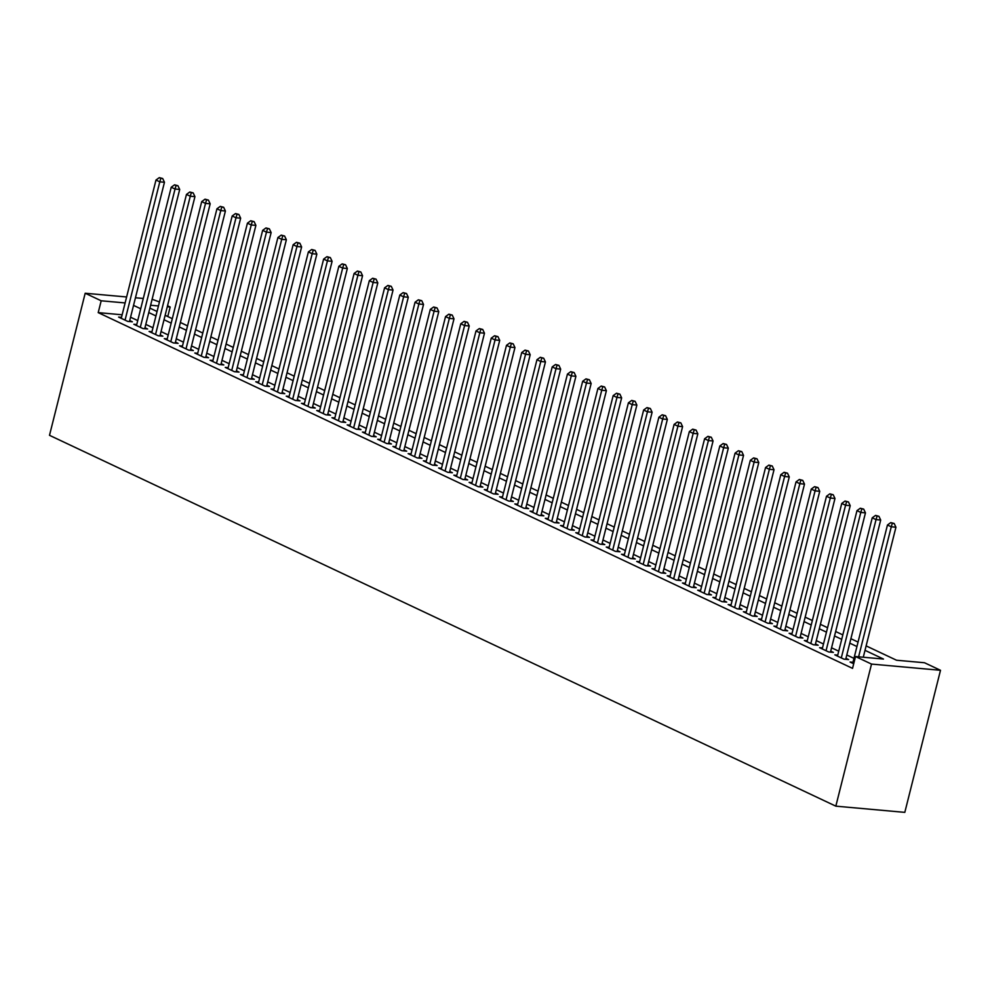 <?xml version="1.0" encoding="UTF-8"?>
<svg xmlns="http://www.w3.org/2000/svg" width="990" height="990" viewBox="0 0 990 990"><rect width="100%" height="100%" fill="white"/><g stroke="black" fill="none" stroke-linecap="round" stroke-linejoin="round"><path stroke-width="1.49" d="M866.126 645.888L896.532 660.231L924.499 662.743L940.5 670.292L904.811 812.369L835.832 806.157L49.5 435.315L85.19 293.238L101.19 300.787L98.208 312.63L852.538 668.374L855.521 656.531L883.488 659.055L865.013 650.331M152.114 299.265L159.464 301.95M167.533 305.762L170.169 306.999L167.285 306.739M167.768 316.54L170.169 306.999M852.972 662.298L850.063 662.038L853.702 663.758M837.738 655.12L834.818 654.848L843.963 659.167L848.628 659.587L845.955 658.325M822.504 647.93L819.584 647.67L828.729 651.977L833.382 652.398L830.721 651.148M807.258 640.74L804.338 640.481L813.483 644.787L818.148 645.208L815.475 643.958M792.025 633.55L789.104 633.291L798.249 637.61L802.902 638.03L800.242 636.768M776.779 626.373L773.871 626.101L783.003 630.42L787.669 630.84L785.008 629.578M761.545 619.183L758.625 618.923L767.77 623.23L772.435 623.65L769.762 622.401M746.299 611.993L743.391 611.733L752.536 616.04L757.189 616.461L754.529 615.211M731.066 604.803L728.145 604.543L737.29 608.862L741.955 609.283L739.283 608.021M715.832 597.626L712.911 597.354L722.057 601.673L726.71 602.093L724.049 600.831M700.586 590.436L697.665 590.176L706.81 594.483L711.476 594.903L708.803 593.654M685.352 583.246L682.432 582.986L691.577 587.293L696.23 587.714L693.569 586.464M670.106 576.056L667.198 575.796L676.331 580.115L680.996 580.536L678.336 579.274M654.873 568.879L651.952 568.619L661.097 572.925L665.763 573.346L663.09 572.084M639.627 561.689L636.718 561.429L645.864 565.736L650.517 566.156L647.856 564.906M624.393 554.499L621.472 554.239L630.618 558.546L635.283 558.966L632.61 557.716M609.147 547.309L606.239 547.049L615.384 551.368L620.037 551.789L617.376 550.527M593.913 540.132L590.993 539.872L600.138 544.178L604.803 544.599L602.13 543.337M578.68 532.942L575.759 532.682L584.904 536.988L589.557 537.409L586.897 536.159M563.434 525.752L560.513 525.492L569.658 529.798L574.324 530.219L571.651 528.969M548.2 518.562L545.28 518.302L554.425 522.621L559.09 523.042L556.417 521.779M532.954 511.385L530.046 511.125L539.179 515.431L543.844 515.852L541.183 514.59M517.721 504.195L514.8 503.935L523.945 508.241L528.611 508.662L525.938 507.412M502.475 497.005L499.566 496.745L508.712 501.051L513.365 501.472L510.704 500.222M487.241 489.815L484.32 489.555L493.466 493.874L498.131 494.295L495.458 493.032M472.007 482.637L469.087 482.378L478.232 486.684L482.885 487.105L480.224 485.843M456.761 475.447L453.841 475.188L462.986 479.494L467.651 479.915L464.978 478.665M441.528 468.258L438.607 467.998L447.752 472.304L452.405 472.725L449.745 471.475M426.282 461.068L423.374 460.808L432.506 465.127L437.172 465.548L434.511 464.285M411.048 453.89L408.128 453.63L417.273 457.937L421.938 458.358L419.265 457.095M395.802 446.7L392.894 446.44L402.039 450.747L406.692 451.168L404.031 449.918M380.568 439.511L377.648 439.251L386.793 443.557L391.458 443.978L388.785 442.728M365.335 432.333L362.414 432.061L371.559 436.38L376.212 436.8L373.552 435.538M350.089 425.143L347.168 424.883L356.313 429.19L360.979 429.611L358.306 428.348M334.855 417.953L331.935 417.693L341.08 422L345.733 422.421L343.072 421.171M319.609 410.763L316.701 410.504L325.834 414.81L330.499 415.231L327.839 413.981M304.376 403.586L301.455 403.314L310.6 407.632L315.265 408.053L312.593 406.791M289.13 396.396L286.221 396.136L295.367 400.443L300.019 400.863L297.359 399.601M273.896 389.206L270.975 388.946L280.121 393.253L284.786 393.674L282.113 392.424M258.65 382.016L255.742 381.756L264.887 386.063L269.54 386.484L266.879 385.234M243.416 374.839L240.496 374.567L249.641 378.885L254.306 379.306L251.633 378.044M228.183 367.649L225.262 367.389L234.407 371.696L239.06 372.116L236.4 370.854M212.937 360.459L210.016 360.199L219.161 364.506L223.827 364.926L221.154 363.677M197.703 353.269L194.783 353.009L203.928 357.316L208.593 357.736L205.92 356.487M182.457 346.092L179.549 345.819L188.682 350.138L193.347 350.559L190.686 349.297M167.223 338.902L164.303 338.642L173.448 342.948L178.113 343.369L175.44 342.107M151.977 331.712L149.069 331.452L158.214 335.759L162.867 336.179L160.207 334.929M136.744 324.522L133.823 324.262L142.968 328.569L147.634 328.989L144.961 327.739M853.962 658.375L846.797 654.984M838.728 651.185L831.563 647.807M823.482 643.995L816.317 640.617M808.248 636.805L801.083 633.427M793.015 629.628L785.837 626.237M777.769 622.438L770.604 619.059M762.535 615.248L755.358 611.87M747.289 608.058L740.124 604.68M732.055 600.88L724.89 597.49M716.81 593.691L709.644 590.312M701.576 586.501L694.411 583.122M686.33 579.311L679.165 575.933M671.096 572.133L663.931 568.743M655.863 564.943L648.685 561.565M640.617 557.754L633.452 554.375M625.383 550.564L618.218 547.185M610.137 543.386L602.972 539.995M594.903 536.196L587.738 532.818M579.657 529.007L572.492 525.628M564.424 521.817L557.259 518.438M549.19 514.639L542.013 511.248M533.944 507.449L526.779 504.071M518.711 500.259L511.533 496.881M503.464 493.07L496.299 489.691M488.231 485.892L481.066 482.501M472.985 478.702L465.82 475.324M457.751 471.512L450.586 468.134M442.518 464.322L435.34 460.944M427.272 457.145L420.107 453.754M412.038 449.955L404.861 446.577M396.792 442.765L389.627 439.387M381.558 435.575L374.393 432.197M366.312 428.398L359.147 425.007M351.079 421.208L343.914 417.829M335.833 414.018L328.668 410.64M320.599 406.828L313.434 403.45M305.365 399.651L298.188 396.26M290.12 392.461L282.954 389.082M274.886 385.271L267.721 381.893M259.64 378.081L252.475 374.703M244.406 370.904L237.241 367.513M229.16 363.714L221.995 360.335M213.927 356.524L206.762 353.145M198.693 349.334L191.516 345.956M183.447 342.156L176.282 338.778M168.213 334.966L161.036 331.588M152.967 327.777L145.802 324.398M137.734 320.587L130.569 317.208M122.141 314.783L98.208 312.63M121.51 317.344L118.59 317.072L127.735 321.391L132.388 321.812L129.727 320.55M855.521 656.531L871.522 664.08L835.832 806.157M871.522 664.08L940.5 670.292M149.898 308.113L157.064 311.491M165.132 315.29L172.297 318.669M180.378 322.48L187.543 325.858M195.612 329.67L202.777 333.048M210.845 336.86L218.023 340.238M226.091 344.037L233.256 347.416M241.325 351.227L248.502 354.606M256.571 358.417L263.736 361.796M271.805 365.607L278.97 368.985M287.05 372.785L294.216 376.163M302.284 379.974L309.449 383.353M317.53 387.164L324.695 390.543M332.764 394.354L339.929 397.732M347.997 401.532L355.175 404.91M363.243 408.721L370.409 412.1M378.477 415.911L385.642 419.29M393.723 423.101L400.888 426.48M408.957 430.279L416.122 433.657M424.203 437.469L431.368 440.847M439.436 444.659L446.601 448.037M454.67 451.848L461.847 455.227M469.916 459.026L477.081 462.404M485.15 466.216L492.315 469.594M500.396 473.406L507.561 476.784M515.629 480.596L522.794 483.974M530.875 487.773L538.04 491.151M546.109 494.963L553.274 498.341M561.342 502.153L568.52 505.531M576.588 509.343L583.754 512.721M591.822 516.52L599 519.899M607.068 523.71L614.233 527.088M622.302 530.9L629.467 534.278M637.548 538.09L644.713 541.468M652.781 545.267L659.946 548.646M668.027 552.457L675.192 555.836M683.261 559.647L690.426 563.025M698.495 566.837L705.672 570.215M713.74 574.014L720.906 577.393M728.974 581.204L736.139 584.583M744.22 588.394L751.385 591.773M759.454 595.584L766.619 598.962M774.7 602.761L781.865 606.14M789.933 609.951L797.099 613.33M805.167 617.141L812.345 620.52M820.413 624.331L827.578 627.71M835.647 631.509L842.812 634.887M850.893 638.699L858.058 642.077M158.45 305.947L150.616 305.242M143.29 298.473L135.444 297.767M126.621 296.975L85.19 293.238M125.124 302.94L101.19 300.787M856.944 646.532L849.766 643.154M841.698 639.342L834.533 635.964M826.464 632.152L819.287 628.774M811.218 624.975L804.053 621.584M795.985 617.785L788.82 614.406M780.739 610.595L773.574 607.216M765.505 603.405L758.34 600.027M750.271 596.228L743.094 592.837M735.026 589.038L727.86 585.659M719.792 581.848L712.614 578.469M704.546 574.658L697.381 571.279M689.312 567.48L682.147 564.09M674.066 560.291L666.901 556.912M658.833 553.101L651.668 549.722M643.587 545.911L636.422 542.532M628.353 538.733L621.188 535.343M613.119 531.543L605.942 528.165M597.873 524.354L590.708 520.975M582.64 517.164L575.475 513.785M567.394 509.986L560.229 506.595M552.16 502.796L544.995 499.418M536.914 495.606L529.749 492.228M521.681 488.417L514.515 485.038M506.447 481.239L499.269 477.861M491.201 474.049L484.036 470.671M475.967 466.859L468.79 463.481M460.721 459.669L453.556 456.291M445.488 452.492L438.322 449.114M430.242 445.302L423.077 441.924M415.008 438.112L407.843 434.734M399.774 430.922L392.597 427.544M384.528 423.745L377.363 420.366M369.295 416.555L362.117 413.177M354.049 409.365L346.884 405.987M338.815 402.175L331.65 398.797M323.569 394.998L316.404 391.619M308.336 387.808L301.17 384.429M293.089 380.618L285.924 377.239M277.856 373.428L270.691 370.05M262.622 366.25L255.445 362.872M247.376 359.061L240.211 355.682M232.143 351.871L224.978 348.492M216.897 344.681L209.731 341.303M201.663 337.503L194.498 334.125M186.417 330.314L179.252 326.935M171.183 323.124L164.018 319.745M155.95 315.934L148.772 312.555M140.704 308.756L133.539 305.378M129.48 321.54L164.464 182.259L159.798 181.838L125.062 320.129M160.826 178.349L162.694 178.522L159.303 177.631L160.826 178.349L159.798 181.838L155.987 180.044L121.25 318.335M164.464 182.259L162.694 178.522M159.303 177.631L155.987 180.044M144.713 328.729L179.697 189.449L175.044 189.028L140.308 327.319M176.072 185.538L177.928 185.712L174.549 184.821L176.072 185.538L175.044 189.028L171.233 187.234L136.496 325.524M179.697 189.449L177.928 185.712M174.549 184.821L171.233 187.234M159.959 335.919L194.943 196.639L190.278 196.218L155.541 334.509M191.305 192.728L193.174 192.889L189.783 192.011L191.305 192.728L190.278 196.218L186.467 194.424L151.73 332.702M194.943 196.639L193.174 192.889M189.783 192.011L186.467 194.424M175.193 343.109L210.177 203.829L205.512 203.408L170.787 341.686M206.551 199.918L208.407 200.079L205.017 199.188L206.551 199.918L205.512 203.408L201.713 201.601L166.976 339.892M210.177 203.829L208.407 200.079M205.017 199.188L201.713 201.601M190.427 350.287L225.411 211.006L220.758 210.585L186.021 348.876M221.785 207.096L223.653 207.269L220.263 206.378L221.785 207.096L220.758 210.585L216.946 208.791L182.21 347.082M225.411 211.006L223.653 207.269M220.263 206.378L216.946 208.791M205.672 357.477L240.657 218.196L235.991 217.775L201.255 356.066M237.018 214.286L238.887 214.459L235.496 213.568L237.018 214.286L235.991 217.775L232.18 215.981L197.456 354.272M240.657 218.196L238.887 214.459M235.496 213.568L232.18 215.981M220.906 364.667L255.89 225.386L251.237 224.965L216.501 363.256M252.264 221.475L254.121 221.636L250.742 220.758L252.264 221.475L251.237 224.965L247.426 223.171L212.689 361.449M255.89 225.386L254.121 221.636M250.742 220.758L247.426 223.171M236.152 371.856L271.136 232.576L266.471 232.155L231.734 370.433M267.498 228.665L269.367 228.826L265.976 227.935L267.498 228.665L266.471 232.155L262.659 230.348L227.923 368.639M271.136 232.576L269.367 228.826M265.976 227.935L262.659 230.348M251.386 379.034L286.37 239.753L281.717 239.333L246.98 377.623M282.744 235.843L284.6 236.016L281.222 235.125L282.744 235.843L281.717 239.333L277.905 237.538L243.169 375.829M286.37 239.753L284.6 236.016M281.222 235.125L277.905 237.538M266.632 386.224L301.616 246.943L296.951 246.522L262.214 384.813M297.978 243.033L299.846 243.206L296.456 242.315L297.978 243.033L296.951 246.522L293.139 244.728L258.402 383.019M301.616 246.943L299.846 243.206M296.456 242.315L293.139 244.728M281.865 393.414L316.85 254.133L312.184 253.712L277.46 392.003M313.224 250.222L315.08 250.383L311.689 249.505L313.224 250.222L312.184 253.712L308.385 251.918L273.648 390.196M316.85 254.133L315.08 250.383M311.689 249.505L308.385 251.918M297.099 400.604L332.096 261.323L327.43 260.902L292.694 399.18M328.457 257.412L330.326 257.573L326.935 256.682L328.457 257.412L327.43 260.902L323.619 259.095L288.882 397.386M332.096 261.323L330.326 257.573M326.935 256.682L323.619 259.095M312.345 407.781L347.329 268.5L342.664 268.08L307.927 406.37M343.691 264.59L345.56 264.763L342.169 263.872L343.691 264.59L342.664 268.08L338.852 266.285L304.128 404.576M347.329 268.5L345.56 264.763M342.169 263.872L338.852 266.285M327.579 414.971L362.563 275.69L357.91 275.269L323.173 413.56M358.937 271.78L360.805 271.953L357.415 271.062L358.937 271.78L357.91 275.269L354.098 273.475L319.362 411.766M362.563 275.69L360.805 271.953M357.415 271.062L354.098 273.475M342.825 422.161L377.809 282.88L373.143 282.459L338.407 420.75M374.171 278.97L376.039 279.131L372.648 278.252L374.171 278.97L373.143 282.459L369.332 280.665L334.595 418.943M377.809 282.88L376.039 279.131M372.648 278.252L369.332 280.665M358.058 429.351L393.042 290.07L388.389 289.649L353.653 427.928M389.417 286.16L391.273 286.32L387.894 285.429L389.417 286.16L388.389 289.649L384.578 287.843L349.841 426.133M393.042 290.07L391.273 286.32M387.894 285.429L384.578 287.843M373.304 436.528L408.288 297.248L403.623 296.827L368.886 435.117M404.65 293.337L406.519 293.51L403.128 292.619L404.65 293.337L403.623 296.827L399.811 295.032L365.075 433.323M408.288 297.248L406.519 293.51M403.128 292.619L399.811 295.032M388.538 443.718L423.522 304.437L418.869 304.017L384.132 442.307M419.896 300.527L421.752 300.7L418.362 299.809L419.896 300.527L418.869 304.017L415.058 302.222L380.321 440.513M423.522 304.437L421.752 300.7M418.362 299.809L415.058 302.222M403.772 450.908L438.768 311.627L434.103 311.207L399.366 449.497M435.13 307.717L436.998 307.878L433.608 306.999L435.13 307.717L434.103 311.207L430.291 309.412L395.555 447.69M438.768 311.627L436.998 307.878M433.608 306.999L430.291 309.412M419.018 458.098L454.002 318.817L449.336 318.396L414.6 456.675M450.363 314.907L452.232 315.067L448.841 314.177L450.363 314.907L449.336 318.396L445.537 316.59L410.8 454.88M454.002 318.817L452.232 315.067M448.841 314.177L445.537 316.59M434.251 465.275L469.235 325.995L464.582 325.574L429.846 463.864M465.609 322.084L467.478 322.257L464.087 321.366L465.609 322.084L464.582 325.574L460.771 323.779L426.034 462.07M469.235 325.995L467.478 322.257M464.087 321.366L460.771 323.779M449.497 472.465L484.481 333.185L479.816 332.764L445.079 471.054M480.843 329.274L482.712 329.447L479.321 328.556L480.843 329.274L479.816 332.764L476.004 330.969L441.268 469.26M484.481 333.185L482.712 329.447M479.321 328.556L476.004 330.969M464.731 479.655L499.715 340.374L495.062 339.954L460.325 478.244M496.089 336.464L497.945 336.625L494.567 335.746L496.089 336.464L495.062 339.954L491.25 338.159L456.514 476.438M499.715 340.374L497.945 336.625M494.567 335.746L491.25 338.159M479.977 486.845L514.961 347.564L510.296 347.144L475.559 485.422M511.323 343.654L513.191 343.815L509.8 342.924L511.323 343.654L510.296 347.144L506.484 345.337L471.747 483.627M514.961 347.564L513.191 343.815M509.8 342.924L506.484 345.337M495.21 494.022L530.195 354.742L525.542 354.321L490.805 492.612M526.569 350.831L528.425 351.005L525.047 350.114L526.569 350.831L525.542 354.321L521.73 352.527L486.993 490.817M530.195 354.742L528.425 351.005M525.047 350.114L521.73 352.527M510.456 501.212L545.441 361.932L540.775 361.511L506.039 499.802M541.802 358.021L543.671 358.194L540.28 357.303L541.802 358.021L540.775 361.511L536.964 359.716L502.227 498.007M545.441 361.932L543.671 358.194M540.28 357.303L536.964 359.716M525.69 508.402L560.674 369.121L556.009 368.701L521.284 506.991M557.048 365.211L558.904 365.372L555.514 364.493L557.048 365.211L556.009 368.701L552.21 366.906L517.473 505.185M560.674 369.121L558.904 365.372M555.514 364.493L552.21 366.906M540.924 515.592L575.908 376.311L571.255 375.891L536.518 514.169M572.282 372.401L574.15 372.562L570.76 371.671L572.282 372.401L571.255 375.891L567.443 374.084L532.707 512.375M575.908 376.311L574.15 372.562M570.76 371.671L567.443 374.084M556.17 522.769L591.154 383.489L586.488 383.068L551.752 521.359M587.515 379.578L589.384 379.752L585.993 378.861L587.515 379.578L586.488 383.068L582.677 381.274L547.953 519.564M591.154 383.489L589.384 379.752M585.993 378.861L582.677 381.274M571.403 529.959L606.387 390.679L601.734 390.258L566.998 528.549M602.761 386.768L604.618 386.942L601.239 386.05L602.761 386.768L601.734 390.258L597.923 388.464L563.186 526.754M606.387 390.679L604.618 386.942M601.239 386.05L597.923 388.464M586.649 537.149L621.633 397.869L616.968 397.448L582.231 535.739M617.995 393.958L619.864 394.119L616.473 393.24L617.995 393.958L616.968 397.448L613.157 395.654L578.42 533.932M621.633 397.869L619.864 394.119M616.473 393.24L613.157 395.654M601.883 544.339L636.867 405.058L632.214 404.638L597.477 542.916M633.241 401.148L635.097 401.309L631.719 400.418L633.241 401.148L632.214 404.638L628.403 402.831L593.666 541.122M636.867 405.058L635.097 401.309M631.719 400.418L628.403 402.831M617.129 551.517L652.113 412.236L647.448 411.815L612.711 550.106M648.475 408.325L650.343 408.499L646.953 407.608L648.475 408.325L647.448 411.815L643.636 410.021L608.9 548.312M652.113 412.236L650.343 408.499M646.953 407.608L643.636 410.021M632.363 558.707L667.347 419.426L662.681 419.005L627.957 557.296M663.721 415.515L665.577 415.689L662.186 414.798L663.721 415.515L662.681 419.005L658.882 417.211L624.146 555.501M667.347 419.426L665.577 415.689M662.186 414.798L658.882 417.211M647.596 565.896L682.593 426.616L677.927 426.195L643.191 564.486M678.954 422.705L680.823 422.866L677.432 421.988L678.954 422.705L677.927 426.195L674.116 424.401L639.379 562.679M682.593 426.616L680.823 422.866M677.432 421.988L674.116 424.401M662.842 573.086L697.826 433.806L693.161 433.385L658.424 571.663M694.188 429.883L696.057 430.056L692.666 429.165L694.188 429.883L693.161 433.385L689.349 431.578L654.625 569.869M697.826 433.806L696.057 430.056M692.666 429.165L689.349 431.578M678.076 580.264L713.06 440.983L708.407 440.562L673.67 578.853M709.434 437.073L711.303 437.246L707.912 436.355L709.434 437.073L708.407 440.562L704.595 438.768L669.859 577.059M713.06 440.983L711.303 437.246M707.912 436.355L704.595 438.768M693.322 587.454L728.306 448.173L723.64 447.752L688.904 586.043M724.668 444.262L726.536 444.436L723.146 443.545L724.668 444.262L723.64 447.752L719.829 445.958L685.092 584.249M728.306 448.173L726.536 444.436M723.146 443.545L719.829 445.958M708.555 594.644L743.54 455.363L738.887 454.942L704.15 593.233M739.914 451.452L741.77 451.613L738.391 450.735L739.914 451.452L738.887 454.942L735.075 453.148L700.338 591.426M743.54 455.363L741.77 451.613M738.391 450.735L735.075 453.148M723.801 601.833L758.785 462.553L754.12 462.132L719.384 600.41M755.147 458.63L757.016 458.803L753.625 457.912L755.147 458.63L754.12 462.132L750.309 460.325L715.572 598.616M758.785 462.553L757.016 458.803M753.625 457.912L750.309 460.325M739.035 609.011L774.019 469.73L769.366 469.31L734.63 607.6M770.393 465.82L772.25 465.993L768.859 465.102L770.393 465.82L769.366 469.31L765.555 467.515L730.818 605.806M774.019 469.73L772.25 465.993M768.859 465.102L765.555 467.515M754.269 616.201L789.265 476.92L784.6 476.499L749.863 614.79M785.627 473.01L787.495 473.183L784.105 472.292L785.627 473.01L784.6 476.499L780.788 474.705L746.052 612.996M789.265 476.92L787.495 473.183M784.105 472.292L780.788 474.705M769.515 623.391L804.499 484.11L799.833 483.689L765.097 621.98M800.861 480.2L802.729 480.36L799.338 479.482L800.861 480.2L799.833 483.689L796.034 481.895L761.298 620.173M804.499 484.11L802.729 480.36M799.338 479.482L796.034 481.895M784.748 630.581L819.732 491.3L815.079 490.879L780.343 629.157M816.107 487.377L817.975 487.55L814.584 486.659L816.107 487.377L815.079 490.879L811.268 489.072L776.531 627.363M819.732 491.3L817.975 487.55M814.584 486.659L811.268 489.072M799.994 637.758L834.978 498.477L830.313 498.057L795.576 636.347M831.34 494.567L833.209 494.74L829.818 493.849L831.34 494.567L830.313 498.057L826.502 496.262L791.765 634.553M834.978 498.477L833.209 494.74M829.818 493.849L826.502 496.262M815.228 644.948L850.212 505.667L845.559 505.246L810.822 643.537M846.586 501.757L848.442 501.93L845.064 501.039L846.586 501.757L845.559 505.246L841.748 503.452L807.011 641.743M850.212 505.667L848.442 501.93M845.064 501.039L841.748 503.452M830.474 652.138L865.458 512.857L860.793 512.436L826.056 650.727M861.82 508.947L863.688 509.108L860.298 508.229L861.82 508.947L860.793 512.436L856.981 510.642L822.245 648.92M865.458 512.857L863.688 509.108M860.298 508.229L856.981 510.642M845.707 659.328L880.692 520.047L876.039 519.626L841.302 657.904M877.066 516.124L878.922 516.297L875.544 515.406L877.066 516.124L876.039 519.626L872.227 517.82L837.49 656.11M880.692 520.047L878.922 516.297M875.544 515.406L872.227 517.82M863.28 657.224L895.938 527.225L891.272 526.804L858.615 656.803M892.299 523.314L894.168 523.487L890.777 522.596L892.299 523.314L891.272 526.804L887.461 525.009L852.724 663.3M895.938 527.225L894.168 523.487M890.777 522.596L887.461 525.009"/></g></svg>
